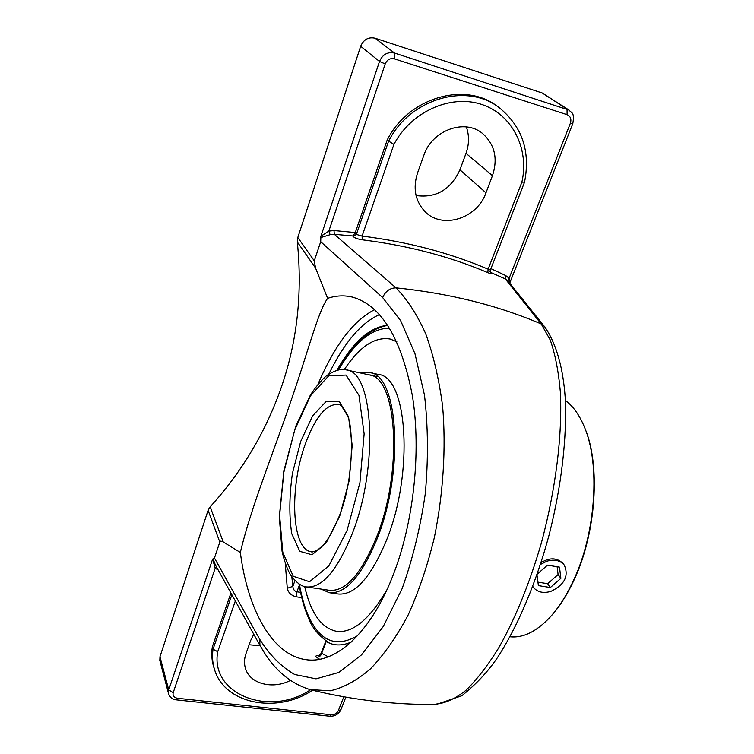 <?xml version="1.0" encoding="UTF-8"?>
<svg xmlns="http://www.w3.org/2000/svg" width="754" height="754" viewBox="0 0 754 754"><rect width="100%" height="100%" fill="white"/><g stroke="black" fill="none" stroke-linecap="round" stroke-linejoin="round"><path stroke-width="1.13" d="M216.709 567.376L215.182 568.186L218.113 569.92M215.408 565.01L213.052 558.846L212.619 559.091L215.182 568.186L173.194 692.69L168.736 689.901L168.566 693.746C170.093 697.554 172.657 699.589 176.238 699.844L177.397 698.251C173.948 697.582 172.543 695.725 173.194 692.69M212.308 646.913L213.043 649.203C212.006 656.272 212.496 663.02 214.504 669.439L213.768 667.12C211.761 660.702 211.28 653.972 212.308 646.913L230.884 593.078M260.648 646.414L259.942 645.405L259.715 639.298L214.456 558.017L213.052 558.846M489.648 271.317L490.581 272.26L490.392 270.036L488.13 269.178C449.95 252.901 407.923 241.864 362.08 236.068L393.937 144.382L387.141 140.187L355.153 232.939L352.74 235.964L353.183 236.511C354.842 238.057 357.877 239.15 362.278 239.8C407.923 245.531 449.761 256.473 487.791 272.628C491.193 273.994 492.305 273.994 491.156 272.637L505.293 278.905L505.717 275.559L490.929 268.65M355.275 232.552L334.003 230.554L334.314 234.296L352.74 235.964M311.044 689.656L330.261 690.787C343.598 687.742 357.019 680.41 370.525 668.798C383.861 654.84 396.302 637.102 407.867 615.584C418.564 592.088 427.386 566.094 434.332 537.621C443.239 493.908 446.198 448.13 442.598 406.076C439.017 379.111 433.39 355.011 425.718 333.796C417.103 314.578 407.198 299.263 395.982 287.849C449.478 293.363 497.885 305.408 541.221 323.966L505.293 278.905L508.007 281.025L509.148 278.254L505.717 275.559M393.937 144.382C410.892 112.044 450.081 94.118 481.127 104.25C512.305 114.099 529.525 148.849 521.881 182.157L488.13 269.178L487.791 272.628M509.591 282.976L509.148 278.254L570.363 123.288L572.786 123.731L509.713 283.127M508.007 281.025L545.66 328.009M521.881 182.157L524.558 182.1C530.609 151.12 522.098 126.267 499.035 107.53C466.274 82.045 409.337 99.066 388.489 141.469L356.369 234.428L362.08 236.068L362.278 239.8M334.003 230.554L328.838 231.101L330.129 234.692L334.314 234.296L395.982 287.849C389.78 288.075 385.341 291.327 382.664 297.576L400.647 320.657L414.983 353.739L424.511 395.247C428.112 426.538 428.376 459.309 425.303 493.559C420.393 527.546 412.655 559.261 402.089 588.686L383.268 626.499L361.581 654.811L338.706 672.474L316.039 678.845L294.682 674.491C281.393 666.904 269.743 655.169 259.715 639.298M572.786 123.731C574.85 111.573 571.278 113.185 569.091 110.112L394.521 53.044C387.622 51.621 382.617 54.42 379.516 61.451L385.209 63.939L328.838 231.101L320.884 236.266L320.846 237.548L330.129 234.692M423.805 155.456C431.882 130.329 464.69 118.218 482.588 133.533C494.784 144.504 498.074 158.557 492.466 175.682L485.981 192.817C477.009 218.999 441.505 229.744 424.54 211.101C415.171 200.705 412.824 188.038 417.509 173.09L423.805 155.456M310.516 689.759C270.007 717.261 209.857 694.641 217.708 651.71L213.043 649.203L231.846 594.802M387.141 140.187C407.923 97.888 464.709 80.923 497.404 106.361L499.035 107.53M285.257 563.492L287.293 588.29L292.872 586.348C293.07 589.308 294.418 591.127 296.935 591.796L296.369 596.829L301.741 597.602M287.293 588.29C288.264 592.767 291.289 595.613 296.369 596.829M319.517 655.414C316.058 655.433 315.049 656.046 316.492 657.252L319.658 659.269M351.147 642.088C342.797 645.726 335.115 645.876 328.113 642.54L325.785 641.239L321.138 653.416L321.685 653.294C320.855 655.989 319.131 657.309 316.492 657.252M325.785 641.239L326.652 641.475M336.991 370.195C352.646 342.655 369.064 327.754 386.237 325.483L387.876 325.417M392.608 576.461C370.176 633.69 335.228 664.142 306.133 659.684C272.448 655.386 247.708 610.024 240.338 552.456C251.035 507.093 274.305 450.421 290.497 402.174C307.443 354.05 317.849 311.638 327.641 298.348C335.935 295.559 344.173 295.134 352.372 297.085C381.401 305.313 401.43 338.348 412.466 396.189C421.411 452.277 413.56 523.634 392.608 576.461M214.456 558.017L219.81 542.098L220.762 541.136L222.496 541.532L240.338 552.456M212.619 559.091L168.736 689.901L159.971 656.687L208.104 510.298L219.81 542.098M385.209 63.939C387.094 59.67 390.138 57.973 394.314 58.831L394.521 53.044L375.087 38.2L542.23 92.996L567.046 109.132L567.102 114.674C570.524 116.239 571.607 119.113 570.363 123.288M569.091 110.112L542.23 92.996M159.971 656.687L159.82 660.457L168.566 693.746M375.087 38.2C368.423 36.795 363.617 39.481 360.666 46.267L297.802 237.491L297.312 241.987C302.467 292.571 297.293 340.554 281.798 385.944C266.181 431.175 242.307 471.467 210.168 506.82L208.104 510.298M416.076 195.55C436.085 198.264 450.704 189.678 459.94 169.81L466.01 153.326C469.233 144.287 469.346 135.484 466.34 126.917M249.14 644.764L260.168 645.773M327.641 298.348L315.549 268.028L314.277 260.818L320.704 241.704L382.664 297.576M544.85 326.812L541.221 323.966L550.231 339.969C555.133 353.937 558.497 371.091 560.307 391.43C562.597 434.247 555.811 489.403 541.24 543.417C529.336 584.096 515.105 619.015 498.535 648.176C487.593 665.744 476.716 679.806 465.925 690.344C455.378 698.619 445.539 703.18 436.396 704.038M320.846 237.548L320.704 241.704M290.356 680.438C273.023 689.59 250.385 684.057 245.653 669.034C244.004 664.142 244.107 659.005 245.983 653.624L250.658 640.504L253.749 634.284M540.486 564.416L546.98 561.164C554.52 559.053 560.288 560.373 564.275 565.114C569.044 576.009 564.576 584.774 550.863 591.39C543.134 593.577 537.263 592.163 533.266 587.149L532.795 586.414M537.225 574.143L547.489 565.132L559.496 567.14L560.872 578.327L550.363 587.517L547.64 583.69L558.101 574.539L557.131 566.744M560.872 578.327L558.101 574.539M550.363 587.517L538.403 585.613L536.971 574.887M537.941 582.135L547.64 583.69M565.359 400.478C573.106 406.086 579.515 415.086 584.586 427.471C600.325 464.455 595.886 532.616 573.775 579.873C566.716 595.264 558.705 607.818 549.741 617.535C536.188 631.758 522.946 638.167 510.015 636.762M541.07 562.588C550.109 557.168 557.583 557.64 563.483 564.011L563.983 564.727M550.495 616.706L550.514 616.687C559.393 607.064 567.328 594.633 574.312 579.402C596.207 532.626 600.599 465.171 585.01 428.526L584.586 427.471M360.563 373.013L369.611 372.533C398.3 374.37 404.691 470.769 377.17 538.648C361.656 576.075 345.681 594.086 329.253 592.691L321.119 589.072M369.611 372.533L378.423 374.465C407.452 376.397 414.172 472.57 386.51 540.203C370.921 577.489 354.814 595.424 338.178 594.001L329.253 592.691M386.802 590.024C369.403 619.562 352.665 633.322 336.595 631.315C321.468 628.157 310.827 613.238 304.691 586.555M396.849 341.769L390.176 339.036C374.832 336.482 359.535 346.661 344.286 369.564C359.517 346.717 374.785 336.529 390.101 339.017M369.026 374.861C397.122 376.67 403.352 470.958 376.453 537.357C361.279 574.02 345.634 591.673 329.536 590.307M336.595 631.315C321.449 628.157 310.808 613.238 304.673 586.546M343.815 696.79L338.329 710.673C336.897 713.463 334.512 714.82 331.185 714.754L177.397 698.251M490.562 272.241L491.156 272.637M355.153 232.939L356.369 234.428L353.183 236.511M217.708 651.71L235.305 601.051M294.937 580.665L292.872 586.348L291.807 576.885M328.848 374.059C344.248 342.57 361.157 322.731 379.564 314.541M374.719 309.63C353.513 320.412 334.597 345.294 317.981 384.276M328.244 656.828L321.685 653.294L326.18 641.522M300.544 592.314L296.935 591.796L299.244 585.481M345.86 697.148L340.865 709.768L338.329 710.673M331.185 714.754L329.8 716.243L176.238 699.844M394.314 58.831L567.102 114.674M360.666 46.267L379.516 61.451L320.884 236.266M223.241 541.975L210.168 506.82M297.312 241.987L315.549 268.028M314.277 260.818L297.802 237.491M485.981 192.817L459.94 169.81M492.466 175.682L466.01 153.326M346.312 369.903C341.27 368.423 334.691 370.365 326.557 375.718C321.213 380.346 315.841 386.755 310.431 394.964L295.794 426.151L283.843 470.958L279.3 517.112L282.062 551.268C284.164 560.533 286.878 568.252 290.196 574.425C295.917 582.352 301.355 586.518 306.52 586.932C322.109 588.214 337.396 570.354 352.363 533.351C378.913 466.33 373.522 371.468 346.312 369.903L377.622 376.736M347.104 530.42L328.867 565.839L309.545 581.73L293.231 576.273L282.778 552.277L279.602 515.312L283.853 472.192L294.71 430.034L310.478 395.793L328.687 375.85L346.067 375.068L358.961 395.332L364.135 433.87L359.922 482.711L347.104 530.42M339.686 516.198L349.027 481.203L352.184 445.388L348.546 416.792L339.177 401.288L326.322 401.279L312.646 415.812L300.676 441.467L292.42 473.38C289.234 496.057 289.018 516.179 291.77 533.738L299.781 551.325L312.052 554.793L326.35 542.512L339.686 516.198M311.138 551.702C291.581 549.591 289.187 487.706 305.323 443.983C315.295 417 326.228 403.824 338.131 404.455C339.488 403.022 342.533 406.745 347.274 415.624C352.09 420.939 355.86 473.823 339.573 515.368C331.656 534.529 324.465 545.981 317.99 549.713C314.022 551.711 311.741 552.38 311.138 551.702M357.481 635.763C336.03 648.129 319.564 641.239 308.084 615.094C304.324 606.329 301.44 596.065 299.442 584.303M338.603 369.828C355.096 341.76 372.127 327.915 389.705 328.292M215.399 565L259.942 645.405M524.548 182.129L490.392 270.036M214.504 669.439C224.635 704.434 277.604 713.878 312.448 690.23M321.138 653.416L318.857 655.707L320.488 655.66M340.865 709.768C338.612 714.264 334.927 716.413 329.8 716.243M436.406 704.434L461.768 695.772C476.01 684.378 487.847 671.748 497.291 657.874C517.612 626.819 536.301 582.682 549.261 534.341C561.57 485.774 567.159 436.726 565.198 397.528C563.191 369.809 557.206 344.936 544.633 326.671M310.987 689.872C352.881 700.051 394.615 704.905 436.18 704.434M310.78 689.825C289.593 683.492 272.675 668.666 260.045 645.339M562.946 563.332L564.275 565.114M306.52 586.932L329.724 590.344M329.592 643.181C318.81 636.027 311.647 627.29 308.094 616.979C304.06 607.545 301.034 596.555 298.999 584.02M338.094 369.931C353.042 343.513 369.545 328.669 387.594 325.417"/></g></svg>
